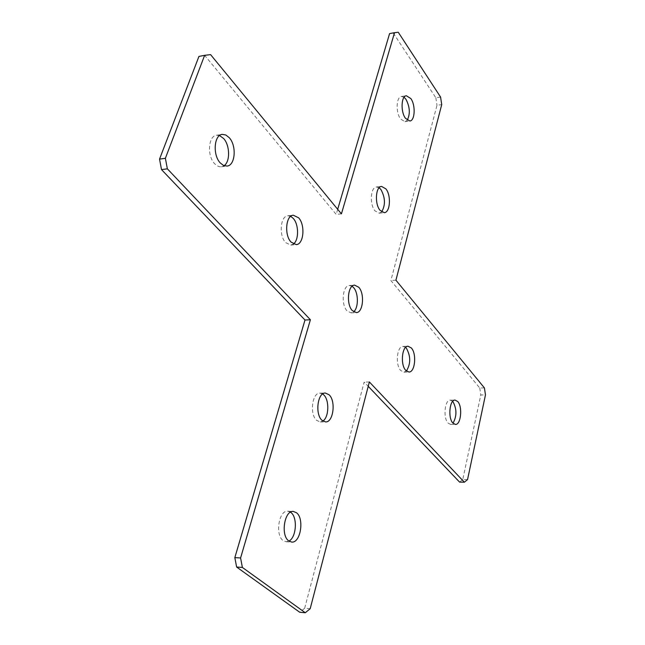 <?xml version="1.0" encoding="UTF-8"?>
<svg xmlns="http://www.w3.org/2000/svg" width="645" height="645" viewBox="0 0 645 645"><rect width="100%" height="100%" fill="white"/><g stroke="black" fill="none" stroke-linecap="round" stroke-linejoin="round"><path stroke-width="0.48" stroke-dasharray="3.23 2.42" d="M290.702 216.333L287.896 215.769C280.373 215.841 278.664 235.61 285.63 242.609L290.782 245.084L293.427 244.004M379.131 187.743L376.486 186.986C370.544 187.034 369.392 204.401 374.939 210.81L379.212 213.181L381.638 211.883M404.076 97.266L401.456 96.492C396.248 96.726 395.57 112.48 400.513 118.962L404.939 121.687L407.237 120.196M352.081 286.275L349.413 285.493C342.616 285.267 340.794 304.625 347.075 310.882L351.082 312.881L353.637 311.777M219.558 135.547L216.615 135.224C208.319 135.724 206.86 155.832 214.6 163.685L216.93 165.701L219.397 166.733L221.356 166.813L224.081 165.701M322.653 393.974L319.952 393.128C312.172 392.491 309.423 414.348 316.598 420.347L320.186 421.943L322.879 421.04M290.5 512.178L287.767 511.219C278.89 510.001 274.851 535.003 283.123 540.583L286.106 541.768L288.944 541.066M405.608 347.421L403.061 346.43C396.925 346.002 395.087 364.925 400.763 370.536L403.931 372.157L406.406 371.012M452.701 401.335L450.275 400.15C444.728 399.586 442.93 418.049 448.073 423.096L450.613 424.434L453.016 423.209M310.189 608.719L304.674 608.243L364.167 382.074L368.222 386.323M369.359 381.961L364.167 382.074M467.544 479.59L462.771 479.485L480.807 394.966L485.467 394.893M484.411 387.903L479.751 387.992L390.886 280.535L436.979 105.312L441.728 104.619M395.917 280.188L390.886 280.535M440.583 97.073L435.843 97.782L393.337 33.145L398.255 32.25M337.69 209.319L336.19 214.398L204.925 55.688L210.584 54.623M341.423 213.866L336.19 214.398M198.95 56.405L204.925 55.688M389.58 33.596L393.337 33.145M435.843 97.782L436.979 105.312M479.751 387.992L480.807 394.966M462.771 479.485L459.571 482.089M304.674 608.243L299.731 612.266M290.782 245.084L296.208 244.608M379.212 213.181L384.267 212.673M404.939 121.687L409.833 121.002M351.082 312.881L356.298 312.591M221.356 166.813L227.008 166.071M320.186 421.943L325.572 421.927M286.106 541.768L291.669 542.074M403.931 372.157L408.938 372.028M450.613 424.434L455.426 424.426M450.275 400.15L455.08 400.094M403.061 346.43L408.059 346.244M287.767 511.219L293.306 511.437M319.952 393.128L325.322 393.039M216.615 135.224L222.267 134.386M349.413 285.493L354.621 285.138M401.456 96.492L406.358 95.742M376.486 186.986L381.542 186.413M287.896 215.769L293.322 215.212"/><path stroke-width="0.97" d="M291.072 242.117L296.208 244.608C303.739 244.536 305.472 225.016 298.643 217.833L293.322 215.212C285.824 215.277 284.131 235.094 291.072 242.117M293.427 244.004C299.038 240.142 298.909 224.404 293.233 218.381L290.702 216.333M380.01 210.294L384.267 212.673C390.201 212.616 391.37 195.451 385.92 188.904L381.542 186.413C375.624 186.461 374.487 203.868 380.01 210.294M381.638 211.883C385.605 205.142 385.347 197.668 380.889 189.461L379.131 187.743M405.431 118.261L409.833 121.002C415.025 120.752 415.727 105.191 410.865 98.588L406.358 95.742C401.174 95.976 400.513 111.762 405.431 118.261M407.237 120.196C410.357 113.939 409.938 106.981 405.979 99.322L404.076 97.266M352.307 310.592L356.298 312.591C363.095 312.809 364.909 293.668 358.757 287.251L354.621 285.138C347.857 284.913 346.051 304.319 352.307 310.592M353.637 311.777C358.652 307.979 358.596 292.894 353.565 287.589L352.081 286.275M220.267 162.935L223.573 165.491L227.008 166.071C235.312 165.596 236.828 145.754 229.241 137.683L225.839 134.99L222.267 134.386C214.003 134.886 212.552 155.05 220.267 162.935M224.081 165.701C230.305 161.685 230.015 145.367 223.605 138.506L219.558 135.547M322 420.322L325.572 421.927C333.368 422.54 336.085 400.924 329.063 394.748L325.322 393.039C317.574 392.394 314.849 414.308 322 420.322M322.879 421.04C329.006 417.339 329.539 400.005 323.701 394.829L322.653 393.974M288.694 540.881L291.669 542.074C300.586 543.259 304.553 518.524 296.474 512.735L293.306 511.437C284.461 510.219 280.454 535.285 288.694 540.881M288.944 541.066C296.369 537.527 297.74 517.395 290.943 512.509L290.5 512.178M405.786 370.399L408.938 372.028C415.074 372.431 416.896 353.71 411.333 347.961L408.059 346.244C401.956 345.809 400.134 364.78 405.786 370.399M406.406 371.012C410.841 363.82 410.817 356.193 406.342 348.147L405.608 347.421M452.903 423.088L455.426 424.426C460.965 424.958 462.747 406.681 457.7 401.504L455.08 400.094C449.565 399.521 447.775 418.025 452.903 423.088M453.016 423.209C456.926 416.13 456.894 408.914 452.903 401.561L452.701 401.335M242.367 567.431L305.27 612.75L310.189 608.719L369.359 381.961L464.368 482.202L467.544 479.59L485.467 394.893L484.411 387.903L395.917 280.188L441.728 104.619L440.583 97.073L398.255 32.25L394.514 32.693L341.423 213.866L210.584 54.623L204.634 55.333L165.378 158.299L167.361 168.829L310.398 319.751L304.996 320.033L234.836 557.611L240.593 557.973L242.367 567.431L236.618 567.036L299.731 612.266L305.27 612.75M368.222 386.323L459.571 482.089L464.368 482.202M394.514 32.693L389.58 33.596L337.69 209.319M204.634 55.333L198.95 56.405L159.533 159.113L165.378 158.299M167.361 168.829L161.516 169.611L304.996 320.033M310.398 319.751L240.593 557.973M161.516 169.611L159.533 159.113M236.618 567.036L234.836 557.611"/></g></svg>
